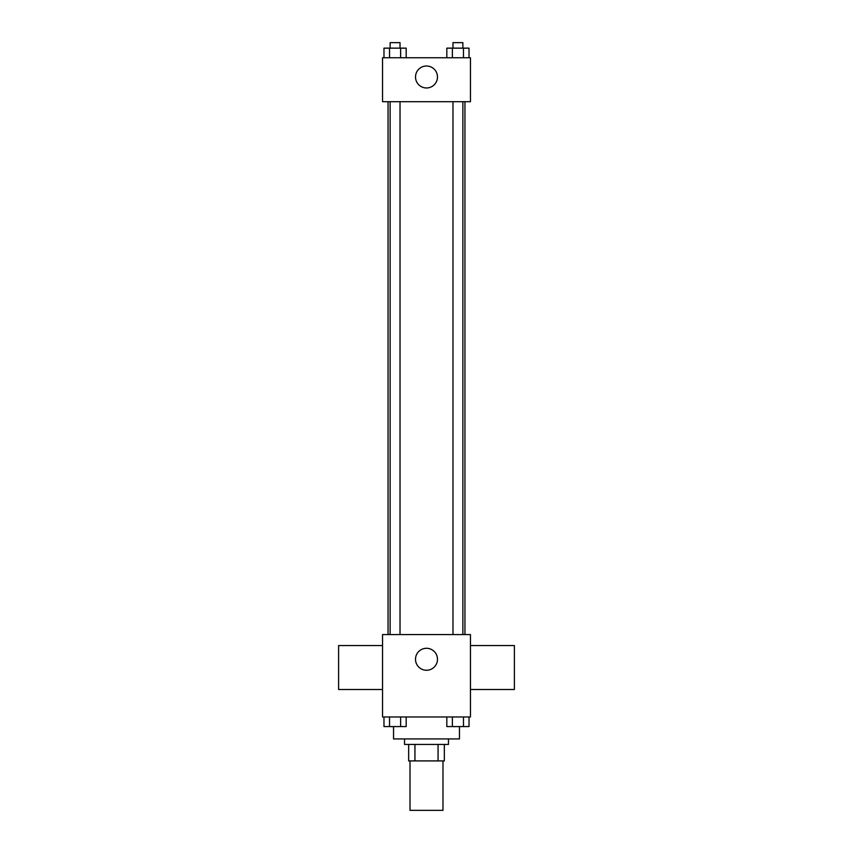 <?xml version="1.0" encoding="UTF-8"?>
<svg xmlns="http://www.w3.org/2000/svg" width="853" height="853" viewBox="0 0 853 853"><rect width="100%" height="100%" fill="white"/><g stroke="black" fill="none" stroke-linecap="round" stroke-linejoin="round"><path stroke-width="1.28" d="M410.016 760.908L410.016 810.35L442.984 810.35L442.984 760.908M438.058 744.434L438.058 760.908L408.651 760.908L408.651 744.434M438.058 760.908L444.349 760.908L444.349 744.434L444.349 760.908M448.475 738.933L448.475 744.434L404.525 744.434L404.525 738.933M414.942 744.434L414.942 760.908M393.542 726.617L393.542 738.933L459.458 738.933L459.458 726.617M470.451 716.968L382.549 716.968L382.549 634.557L470.451 634.557L470.451 716.968M437.482 659.284A10.982 10.982 0 0 1 421.009 668.795A10.982 10.982 0 0 1 421.009 649.762A10.982 10.982 0 0 1 437.482 659.284M470.451 689.491L514.391 689.491L514.391 645.55L470.451 645.55M382.549 645.55L338.609 645.55L338.609 689.491L382.549 689.491M464.949 101.699L464.949 634.557M452.975 634.557L452.975 101.699M400.025 101.699L400.025 634.557M470.451 101.699L382.549 101.699L382.549 57.759L470.451 57.759L470.451 101.699M437.482 76.983A10.982 10.982 0 0 1 421.009 86.494A10.982 10.982 0 0 1 421.009 67.472A10.982 10.982 0 0 1 437.482 76.983M469.022 57.759L469.022 48.141L446.823 48.141L446.823 57.759M463.478 48.141L463.478 57.759M452.367 48.141L452.367 57.759M452.975 48.141L452.975 42.65L462.87 42.65L462.87 48.141M406.177 57.759L406.177 48.141L383.978 48.141L383.978 57.759M400.633 48.141L400.633 57.759M389.522 48.141L389.522 57.759M390.13 48.141L390.13 42.65L400.025 42.65L400.025 48.141M469.022 716.968L469.022 726.575L446.823 726.575L446.823 716.968M463.478 716.968L463.478 726.575M452.367 716.968L452.367 726.575M462.87 726.575L452.975 726.617M406.177 716.968L406.177 726.575L383.978 726.575L383.978 716.968M400.633 716.968L400.633 726.575M389.522 716.968L389.522 726.575M400.025 726.575L390.13 726.617M388.051 101.699L388.051 634.557M462.87 634.557L462.87 101.699M390.13 101.699L390.13 634.557"/></g></svg>
